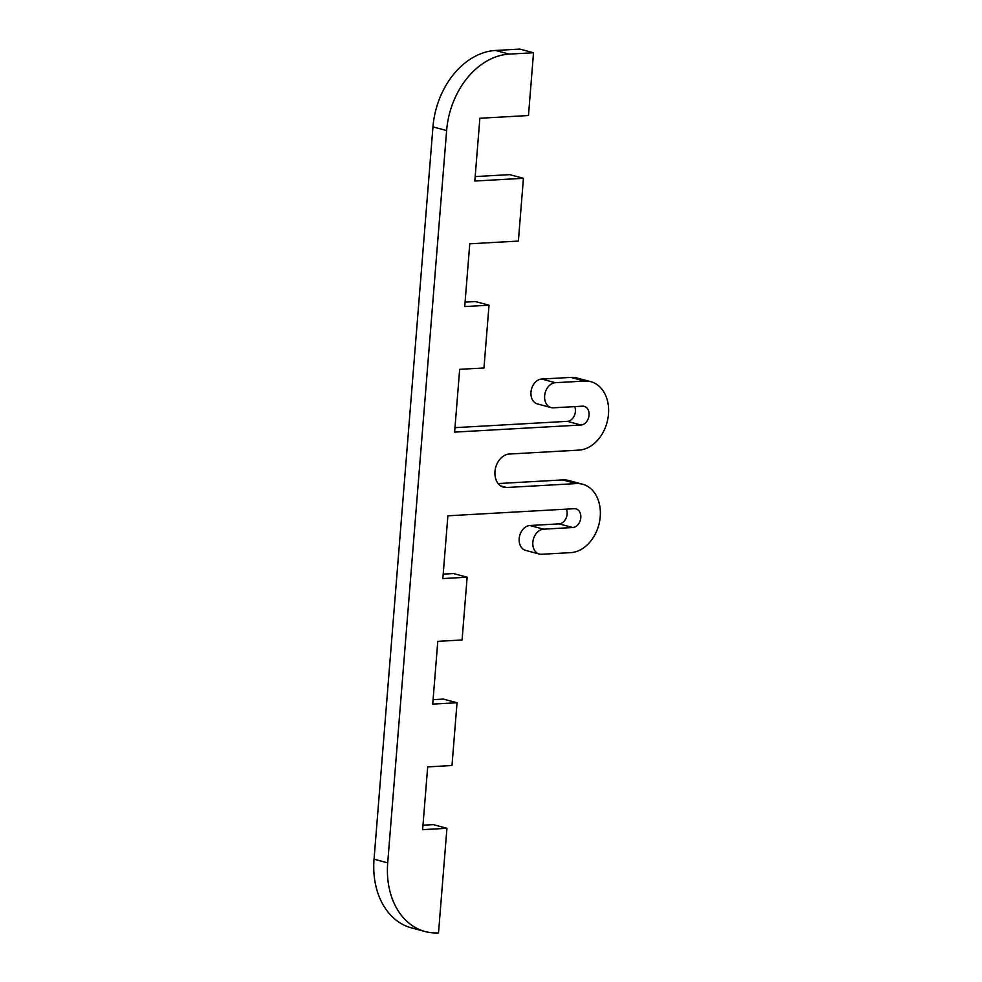 <?xml version="1.0" encoding="UTF-8"?>
<svg xmlns="http://www.w3.org/2000/svg" width="982" height="982" viewBox="0 0 982 982"><rect width="100%" height="100%" fill="white"/><g stroke="black" fill="none" stroke-linecap="round" stroke-linejoin="round"><path stroke-width="1.47" d="M533.521 52.758L519.859 49.1L495.566 50.463A74.411 55.557 105 0 0 432.964 126.887L374.044 859.201A74.411 55.557 105 0 0 411.495 927.892L425.157 931.55A74.411 55.557 -75 0 1 387.706 862.859L446.626 130.545A74.411 55.557 -75 0 1 509.216 54.12L533.521 52.758L528.476 115.532L479.867 118.257L474.822 181.032L523.431 178.294L518.373 241.069L469.764 243.806L464.719 306.568L489.024 305.206L483.966 367.968L459.662 369.342L454.617 432.105L581 425.01A9.562 7.144 105 0 0 588.905 416.319A9.562 7.144 105 0 0 584.229 406.352A9.562 7.144 105 0 0 582.51 406.167L553.345 407.812A12.754 9.525 -75 0 1 551.062 407.579A12.754 9.525 -75 0 1 544.826 394.298A12.754 9.525 -75 0 1 555.37 382.71L584.535 381.065A35.082 26.195 -75 0 1 590.833 381.703A35.082 26.195 -75 0 1 607.956 418.246A35.082 26.195 -75 0 1 578.975 450.112L509.302 454.028A17.013 12.705 105 0 0 495.247 469.482A17.013 12.705 105 0 0 503.557 487.195A17.013 12.705 105 0 0 506.614 487.502L576.287 483.586A35.082 26.195 -75 0 1 582.584 484.224A35.082 26.195 -75 0 1 599.707 520.767A35.082 26.195 -75 0 1 570.726 552.633L541.561 554.278A12.754 9.525 -75 0 1 539.278 554.044A12.754 9.525 -75 0 1 533.042 540.751A12.754 9.525 -75 0 1 543.586 529.163L572.752 527.53A9.562 7.144 105 0 0 580.657 518.84A9.562 7.144 105 0 0 575.98 508.872A9.562 7.144 105 0 0 574.261 508.701L447.878 515.808L442.833 578.57L467.137 577.207L462.08 639.969L437.788 641.344L432.731 704.106L457.035 702.744L451.99 765.518L427.686 766.881L422.628 829.655L446.933 828.28L438.512 932.9A74.411 55.557 -75 0 1 425.157 931.55M446.933 828.28L433.271 824.622L422.984 825.199M457.035 702.744L443.373 699.086L433.087 699.663M467.137 577.207L453.475 573.549L443.189 574.126M566.442 509.142A9.562 7.144 -75 0 1 565.853 518.668A9.562 7.144 -75 0 1 559.089 523.872L529.924 525.505A12.754 9.525 105 0 0 519.38 537.093A12.754 9.525 105 0 0 525.615 550.386L539.278 554.044M582.584 484.224L568.922 480.566A35.082 26.195 105 0 0 562.625 479.928L498.169 483.549M590.833 381.703L577.17 378.045A35.082 26.195 105 0 0 570.873 377.407L541.708 379.052A12.754 9.525 105 0 0 531.164 390.64A12.754 9.525 105 0 0 537.399 403.921L551.062 407.579M574.691 406.609A9.562 7.144 -75 0 1 574.102 416.147A9.562 7.144 -75 0 1 567.338 421.352L454.973 427.661M489.024 305.206L475.362 301.548L465.075 302.125M523.431 178.294L509.768 174.636L475.178 176.588M387.706 862.859L374.044 859.201M432.964 126.887L446.626 130.545M509.216 54.12L495.566 50.463M572.752 527.53L559.089 523.872M543.586 529.163L529.924 525.505M576.287 483.586L562.625 479.928M506.614 487.502L500.759 485.943M584.535 381.065L570.873 377.407M555.37 382.71L541.708 379.052M581 425.01L567.338 421.352"/></g></svg>
